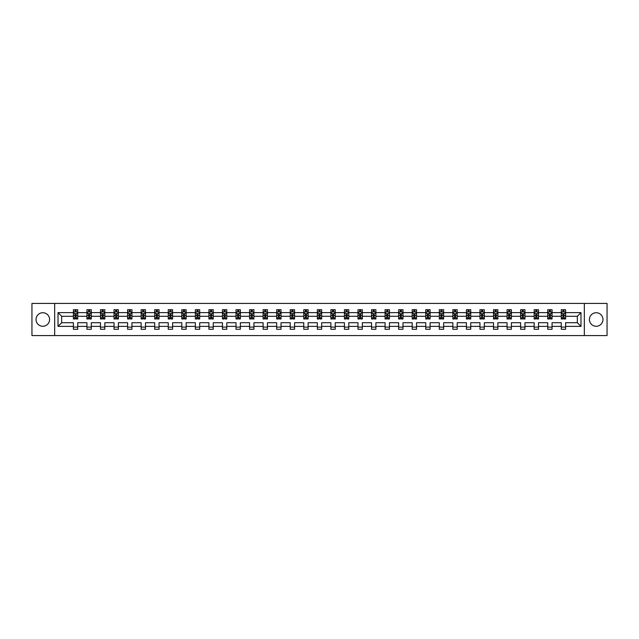 <?xml version="1.0" encoding="UTF-8"?>
<svg xmlns="http://www.w3.org/2000/svg" width="639" height="639" viewBox="0 0 639 639"><rect width="100%" height="100%" fill="white"/><g stroke="black" fill="none" stroke-linecap="round" stroke-linejoin="round"><path stroke-width="0.96" d="M596.187 312.727A6.773 6.773 0 0 0 589.414 319.5A6.773 6.773 0 0 0 596.187 326.273A6.773 6.773 0 0 0 602.968 319.5A6.773 6.773 0 0 0 596.187 312.727M42.813 312.727A6.773 6.773 0 0 0 36.032 319.5A6.773 6.773 0 0 0 42.813 326.273A6.773 6.773 0 0 0 49.586 319.5A6.773 6.773 0 0 0 42.813 312.727M584.334 335.571L607.05 335.571L607.05 303.429L584.334 303.429L584.334 335.571L54.666 335.571L54.666 303.429L31.95 303.429L31.95 335.571L54.666 335.571M565.611 326.361L565.611 322.711L577.336 322.711L580.987 326.361L565.611 326.361L565.611 329.277L561.266 329.277L561.266 326.361L552.056 326.361L552.056 329.277L547.719 329.277L547.719 326.361L538.509 326.361L538.509 329.277L534.164 329.277L534.164 326.361L524.954 326.361L524.954 329.277L520.609 329.277L520.609 326.361L511.4 326.361L511.4 329.277L507.062 329.277L507.062 326.361L497.853 326.361L497.853 329.277L493.508 329.277L493.508 326.361L484.298 326.361L484.298 329.277L479.953 329.277L479.953 326.361L470.743 326.361L470.743 329.277L466.406 329.277L466.406 326.361L457.197 326.361L457.197 329.277L452.851 329.277L452.851 326.361L443.642 326.361L443.642 329.277L439.297 329.277L439.297 326.361L430.087 326.361L430.087 329.277L425.75 329.277L425.75 326.361L416.54 326.361L416.54 329.277L412.195 329.277L412.195 326.361L402.985 326.361L402.985 329.277L398.64 329.277L398.64 326.361L389.431 326.361L389.431 329.277L385.085 329.277L385.085 326.361L375.884 326.361L375.884 329.277L371.539 329.277L371.539 326.361L362.329 326.361L362.329 329.277L357.984 329.277L357.984 326.361L348.774 326.361L348.774 329.277L344.429 329.277L344.429 326.361L335.227 326.361L335.227 329.277L330.882 329.277L330.882 326.361L321.673 326.361L321.673 329.277L317.327 329.277L317.327 326.361L308.118 326.361L308.118 329.277L303.773 329.277L303.773 326.361L294.571 326.361L294.571 329.277L290.226 329.277L290.226 326.361L281.016 326.361L281.016 329.277L276.671 329.277L276.671 326.361L267.461 326.361L267.461 329.277L263.116 329.277L263.116 326.361L253.915 326.361L253.915 329.277L249.569 329.277L249.569 326.361L240.36 326.361L240.36 329.277L236.015 329.277L236.015 326.361L226.805 326.361L226.805 329.277L222.46 329.277L222.46 326.361L213.25 326.361L213.25 329.277L208.913 329.277L208.913 326.361L199.703 326.361L199.703 329.277L195.358 329.277L195.358 326.361L186.149 326.361L186.149 329.277L181.803 329.277L181.803 326.361L172.594 326.361L172.594 329.277L168.257 329.277L168.257 326.361L159.047 326.361L159.047 329.277L154.702 329.277L154.702 326.361L145.492 326.361L145.492 329.277L141.147 329.277L141.147 326.361L131.938 326.361L131.938 329.277L127.6 329.277L127.6 326.361L118.391 326.361L118.391 329.277L114.046 329.277L114.046 326.361L104.836 326.361L104.836 329.277L100.491 329.277L100.491 326.361L91.281 326.361L91.281 329.277L86.944 329.277L86.944 326.361L77.734 326.361L77.734 329.277L73.389 329.277L73.389 326.361L58.013 326.361L58.013 312.639L73.389 312.639L73.389 309.723L77.734 309.723L77.734 312.639L86.944 312.639L86.944 309.723L91.281 309.723L91.281 312.639L100.491 312.639L100.491 309.723L104.836 309.723L104.836 312.639L114.046 312.639L114.046 309.723L118.391 309.723L118.391 312.639L127.6 312.639L127.6 309.723L131.938 309.723L131.938 312.639L141.147 312.639L141.147 309.723L145.492 309.723L145.492 312.639L154.702 312.639L154.702 309.723L159.047 309.723L159.047 312.639L168.257 312.639L168.257 309.723L172.594 309.723L172.594 312.639L181.803 312.639L181.803 309.723L186.149 309.723L186.149 312.639L195.358 312.639L195.358 309.723L199.703 309.723L199.703 312.639L208.913 312.639L208.913 309.723L213.25 309.723L213.25 312.639L222.46 312.639L222.46 309.723L226.805 309.723L226.805 312.639L236.015 312.639L236.015 309.723L240.36 309.723L240.36 312.639L249.569 312.639L249.569 309.723L253.915 309.723L253.915 312.639L263.116 312.639L263.116 309.723L267.461 309.723L267.461 312.639L276.671 312.639L276.671 309.723L281.016 309.723L281.016 312.639L290.226 312.639L290.226 309.723L294.571 309.723L294.571 312.639L303.773 312.639L303.773 309.723L308.118 309.723L308.118 312.639L317.327 312.639L317.327 309.723L321.673 309.723L321.673 312.639L330.882 312.639L330.882 309.723L335.227 309.723L335.227 312.639L344.429 312.639L344.429 309.723L348.774 309.723L348.774 312.639L357.984 312.639L357.984 309.723L362.329 309.723L362.329 312.639L371.539 312.639L371.539 309.723L375.884 309.723L375.884 312.639L385.085 312.639L385.085 309.723L389.431 309.723L389.431 312.639L398.64 312.639L398.64 309.723L402.985 309.723L402.985 312.639L412.195 312.639L412.195 309.723L416.54 309.723L416.54 312.639L425.75 312.639L425.75 309.723L430.087 309.723L430.087 312.639L439.297 312.639L439.297 309.723L443.642 309.723L443.642 312.639L452.851 312.639L452.851 309.723L457.197 309.723L457.197 312.639L466.406 312.639L466.406 309.723L470.743 309.723L470.743 312.639L479.953 312.639L479.953 309.723L484.298 309.723L484.298 312.639L493.508 312.639L493.508 309.723L497.853 309.723L497.853 312.639L507.062 312.639L507.062 309.723L511.4 309.723L511.4 312.639L520.609 312.639L520.609 309.723L524.954 309.723L524.954 312.639L534.164 312.639L534.164 309.723L538.509 309.723L538.509 312.639L547.719 312.639L547.719 309.723L552.056 309.723L552.056 312.639L561.266 312.639L561.266 309.723L565.611 309.723L565.611 312.639L580.987 312.639L580.987 326.361M584.334 303.429L54.666 303.429M561.266 312.639L561.266 316.289L552.056 316.289L552.056 312.639M552.056 326.361L552.056 322.711L561.266 322.711L561.266 326.361M547.719 312.639L547.719 316.289L538.509 316.289L538.509 312.639M538.509 326.361L538.509 322.711L547.719 322.711L547.719 326.361M534.164 312.639L534.164 316.289L524.954 316.289L524.954 312.639M524.954 326.361L524.954 322.711L534.164 322.711L534.164 326.361M520.609 312.639L520.609 316.289L511.4 316.289L511.4 312.639M511.4 326.361L511.4 322.711L520.609 322.711L520.609 326.361M507.062 312.639L507.062 316.289L497.853 316.289L497.853 312.639M497.853 326.361L497.853 322.711L507.062 322.711L507.062 326.361M493.508 312.639L493.508 316.289L484.298 316.289L484.298 312.639M484.298 326.361L484.298 322.711L493.508 322.711L493.508 326.361M479.953 312.639L479.953 316.289L470.743 316.289L470.743 312.639M470.743 326.361L470.743 322.711L479.953 322.711L479.953 326.361M466.406 312.639L466.406 316.289L457.197 316.289L457.197 312.639M457.197 326.361L457.197 322.711L466.406 322.711L466.406 326.361M452.851 312.639L452.851 316.289L443.642 316.289L443.642 312.639M443.642 326.361L443.642 322.711L452.851 322.711L452.851 326.361M439.297 312.639L439.297 316.289L430.087 316.289L430.087 312.639M430.087 326.361L430.087 322.711L439.297 322.711L439.297 326.361M425.75 312.639L425.75 316.289L416.54 316.289L416.54 312.639M416.54 326.361L416.54 322.711L425.75 322.711L425.75 326.361M412.195 312.639L412.195 316.289L402.985 316.289L402.985 312.639M402.985 326.361L402.985 322.711L412.195 322.711L412.195 326.361M398.64 312.639L398.64 316.289L389.431 316.289L389.431 312.639M389.431 326.361L389.431 322.711L398.64 322.711L398.64 326.361M385.085 312.639L385.085 316.289L375.884 316.289L375.884 312.639M375.884 326.361L375.884 322.711L385.085 322.711L385.085 326.361M371.539 312.639L371.539 316.289L362.329 316.289L362.329 312.639M362.329 326.361L362.329 322.711L371.539 322.711L371.539 326.361M357.984 312.639L357.984 316.289L348.774 316.289L348.774 312.639M348.774 326.361L348.774 322.711L357.984 322.711L357.984 326.361M344.429 312.639L344.429 316.289L335.227 316.289L335.227 312.639M335.227 326.361L335.227 322.711L344.429 322.711L344.429 326.361M330.882 312.639L330.882 316.289L321.673 316.289L321.673 312.639M321.673 326.361L321.673 322.711L330.882 322.711L330.882 326.361M317.327 312.639L317.327 316.289L308.118 316.289L308.118 312.639M308.118 326.361L308.118 322.711L317.327 322.711L317.327 326.361M303.773 312.639L303.773 316.289L294.571 316.289L294.571 312.639M294.571 326.361L294.571 322.711L303.773 322.711L303.773 326.361M290.226 312.639L290.226 316.289L281.016 316.289L281.016 312.639M281.016 326.361L281.016 322.711L290.226 322.711L290.226 326.361M276.671 312.639L276.671 316.289L267.461 316.289L267.461 312.639M267.461 326.361L267.461 322.711L276.671 322.711L276.671 326.361M263.116 312.639L263.116 316.289L253.915 316.289L253.915 312.639M253.915 326.361L253.915 322.711L263.116 322.711L263.116 326.361M249.569 312.639L249.569 316.289L240.36 316.289L240.36 312.639M240.36 326.361L240.36 322.711L249.569 322.711L249.569 326.361M236.015 312.639L236.015 316.289L226.805 316.289L226.805 312.639M226.805 326.361L226.805 322.711L236.015 322.711L236.015 326.361M222.46 312.639L222.46 316.289L213.25 316.289L213.25 312.639M213.25 326.361L213.25 322.711L222.46 322.711L222.46 326.361M208.913 312.639L208.913 316.289L199.703 316.289L199.703 312.639M199.703 326.361L199.703 322.711L208.913 322.711L208.913 326.361M195.358 312.639L195.358 316.289L186.149 316.289L186.149 312.639M186.149 326.361L186.149 322.711L195.358 322.711L195.358 326.361M181.803 312.639L181.803 316.289L172.594 316.289L172.594 312.639M172.594 326.361L172.594 322.711L181.803 322.711L181.803 326.361M168.257 312.639L168.257 316.289L159.047 316.289L159.047 312.639M159.047 326.361L159.047 322.711L168.257 322.711L168.257 326.361M154.702 312.639L154.702 316.289L145.492 316.289L145.492 312.639M145.492 326.361L145.492 322.711L154.702 322.711L154.702 326.361M141.147 312.639L141.147 316.289L131.938 316.289L131.938 312.639M131.938 326.361L131.938 322.711L141.147 322.711L141.147 326.361M127.6 312.639L127.6 316.289L118.391 316.289L118.391 312.639M118.391 326.361L118.391 322.711L127.6 322.711L127.6 326.361M114.046 312.639L114.046 316.289L104.836 316.289L104.836 312.639M104.836 326.361L104.836 322.711L114.046 322.711L114.046 326.361M100.491 312.639L100.491 316.289L91.281 316.289L91.281 312.639M91.281 326.361L91.281 322.711L100.491 322.711L100.491 326.361M86.944 312.639L86.944 316.289L77.734 316.289L77.734 312.639M77.734 326.361L77.734 322.711L86.944 322.711L86.944 326.361M73.389 312.639L73.389 316.289L61.663 316.289L61.663 322.711L73.389 322.711L73.389 326.361M58.013 312.639L61.663 316.289M577.336 322.711L577.336 316.289L565.611 316.289L565.611 312.639M562.919 311.896L563.957 311.896M549.364 311.896L550.411 311.896M535.817 311.896L536.856 311.896M522.263 311.896L523.301 311.896M508.708 311.896L509.754 311.896M495.161 311.896L496.199 311.896M481.606 311.896L482.645 311.896M468.052 311.896L469.098 311.896M454.505 311.896L455.543 311.896M440.95 311.896L441.988 311.896M427.395 311.896L428.442 311.896M413.84 311.896L414.887 311.896M400.294 311.896L401.332 311.896M386.739 311.896L387.785 311.896M373.184 311.896L374.23 311.896M359.637 311.896L360.676 311.896M346.082 311.896L347.129 311.896M332.528 311.896L333.574 311.896M318.981 311.896L320.019 311.896M305.426 311.896L306.472 311.896M291.871 311.896L292.918 311.896M278.324 311.896L279.363 311.896M264.77 311.896L265.816 311.896M251.215 311.896L252.261 311.896M237.668 311.896L238.706 311.896M224.113 311.896L225.16 311.896M210.558 311.896L211.605 311.896M197.012 311.896L198.05 311.896M183.457 311.896L184.495 311.896M169.902 311.896L170.948 311.896M156.355 311.896L157.394 311.896M142.801 311.896L143.839 311.896M129.246 311.896L130.292 311.896M115.699 311.896L116.737 311.896M102.144 311.896L103.183 311.896M88.589 311.896L89.636 311.896M75.043 311.896L76.081 311.896M73.389 327.104L77.734 327.104M86.944 327.104L91.281 327.104M100.491 327.104L104.836 327.104M114.046 327.104L118.391 327.104M127.6 327.104L131.938 327.104M141.147 327.104L145.492 327.104M154.702 327.104L159.047 327.104M168.257 327.104L172.594 327.104M181.803 327.104L186.149 327.104M195.358 327.104L199.703 327.104M208.913 327.104L213.25 327.104M222.46 327.104L226.805 327.104M236.015 327.104L240.36 327.104M249.569 327.104L253.915 327.104M263.116 327.104L267.461 327.104M276.671 327.104L281.016 327.104M290.226 327.104L294.571 327.104M303.773 327.104L308.118 327.104M317.327 327.104L321.673 327.104M330.882 327.104L335.227 327.104M344.429 327.104L348.774 327.104M357.984 327.104L362.329 327.104M371.539 327.104L375.884 327.104M385.085 327.104L389.431 327.104M398.64 327.104L402.985 327.104M412.195 327.104L416.54 327.104M425.75 327.104L430.087 327.104M439.297 327.104L443.642 327.104M452.851 327.104L457.197 327.104M466.406 327.104L470.743 327.104M479.953 327.104L484.298 327.104M493.508 327.104L497.853 327.104M507.062 327.104L511.4 327.104M520.609 327.104L524.954 327.104M534.164 327.104L538.509 327.104M547.719 327.104L552.056 327.104M561.266 327.104L565.611 327.104M61.663 322.711L58.013 326.361M580.987 312.639L577.336 316.289M76.081 310.858L75.043 310.858M74.204 312.048L73.389 312.048L73.389 309.723L75.043 309.723L75.043 311.944M73.389 317.887L73.389 318.981L75.043 318.981L75.043 317.887L73.389 317.887L73.389 316.289M77.734 316.289L77.734 318.981L76.081 318.981L76.081 314.332L75.043 314.332L75.043 317.887M76.912 312.048L77.734 312.048L77.734 309.723L76.952 309.723M77.734 313.677L76.864 311.944L74.26 311.944L73.389 313.677M76.081 311.944L76.081 309.723L77.734 309.723M74.172 309.723L73.389 309.723M89.636 310.858L88.589 310.858M87.759 312.048L86.944 312.048L86.944 309.723L88.589 309.723L88.589 311.944M86.944 317.887L86.944 318.981L88.589 318.981L88.589 317.887L86.944 317.887L86.944 316.289M91.281 316.289L91.281 318.981L89.636 318.981L89.636 314.332L88.589 314.332L88.589 317.887M90.466 312.048L91.281 312.048L91.281 309.723L90.506 309.723M91.281 313.677L90.418 311.944L87.807 311.944L86.944 313.677M89.636 311.944L89.636 309.723L91.281 309.723M87.719 309.723L86.944 309.723M103.183 310.858L102.144 310.858M101.313 312.048L100.491 312.048L100.491 309.723L102.144 309.723L102.144 311.944M100.491 317.887L100.491 318.981L102.144 318.981L102.144 317.887L100.491 317.887L100.491 316.289M104.836 316.289L104.836 318.981L103.183 318.981L103.183 314.332L102.144 314.332L102.144 317.887M104.021 312.048L104.836 312.048L104.836 309.723L104.053 309.723M104.836 313.677L103.965 311.944L101.361 311.944L100.491 313.677M103.183 311.944L103.183 309.723L104.836 309.723M101.274 309.723L100.491 309.723M116.737 310.858L115.699 310.858M114.86 312.048L114.046 312.048L114.046 309.723L115.699 309.723L115.699 311.944M114.046 317.887L114.046 318.981L115.699 318.981L115.699 317.887L114.046 317.887L114.046 316.289M118.391 316.289L118.391 318.981L116.737 318.981L116.737 314.332L115.699 314.332L115.699 317.887M117.576 312.048L118.391 312.048L118.391 309.723L117.608 309.723M118.391 313.677L117.52 311.944L114.916 311.944L114.046 313.677M116.737 311.944L116.737 309.723L118.391 309.723M114.828 309.723L114.046 309.723M130.292 310.858L129.246 310.858M128.415 312.048L127.6 312.048L127.6 309.723L129.246 309.723L129.246 311.944M127.6 317.887L127.6 318.981L129.246 318.981L129.246 317.887L127.6 317.887L127.6 316.289M131.938 316.289L131.938 318.981L130.292 318.981L130.292 314.332L129.246 314.332L129.246 317.887M131.123 312.048L131.938 312.048L131.938 309.723L131.163 309.723M131.938 313.677L131.075 311.944L128.463 311.944L127.6 313.677M130.292 311.944L130.292 309.723L131.938 309.723M128.383 309.723L127.6 309.723M143.839 310.858L142.801 310.858M141.97 312.048L141.147 312.048L141.147 309.723L142.801 309.723L142.801 311.944M141.147 317.887L141.147 318.981L142.801 318.981L142.801 317.887L141.147 317.887L141.147 316.289M145.492 316.289L145.492 318.981L143.839 318.981L143.839 314.332L142.801 314.332L142.801 317.887M144.678 312.048L145.492 312.048L145.492 309.723L144.71 309.723M145.492 313.677L144.622 311.944L142.018 311.944L141.147 313.677M143.839 311.944L143.839 309.723L145.492 309.723M141.93 309.723L141.147 309.723M157.394 310.858L156.355 310.858M155.517 312.048L154.702 312.048L154.702 309.723L156.355 309.723L156.355 311.944M154.702 317.887L154.702 318.981L156.355 318.981L156.355 317.887L154.702 317.887L154.702 316.289M159.047 316.289L159.047 318.981L157.394 318.981L157.394 314.332L156.355 314.332L156.355 317.887M158.232 312.048L159.047 312.048L159.047 309.723L158.264 309.723M159.047 313.677L158.176 311.944L155.573 311.944L154.702 313.677M157.394 311.944L157.394 309.723L159.047 309.723M155.485 309.723L154.702 309.723M170.948 310.858L169.902 310.858M169.071 312.048L168.257 312.048L168.257 309.723L169.902 309.723L169.902 311.944M168.257 317.887L168.257 318.981L169.902 318.981L169.902 317.887L168.257 317.887L168.257 316.289M172.594 316.289L172.594 318.981L170.948 318.981L170.948 314.332L169.902 314.332L169.902 317.887M171.779 312.048L172.594 312.048L172.594 309.723L171.819 309.723M172.594 313.677L171.731 311.944L169.119 311.944L168.257 313.677M170.948 311.944L170.948 309.723L172.594 309.723M169.039 309.723L168.257 309.723M184.495 310.858L183.457 310.858M182.626 312.048L181.803 312.048L181.803 309.723L183.457 309.723L183.457 311.944M181.803 317.887L181.803 318.981L183.457 318.981L183.457 317.887L181.803 317.887L181.803 316.289M186.149 316.289L186.149 318.981L184.495 318.981L184.495 314.332L183.457 314.332L183.457 317.887M185.334 312.048L186.149 312.048L186.149 309.723L185.366 309.723M186.149 313.677L185.278 311.944L182.674 311.944L181.803 313.677M184.495 311.944L184.495 309.723L186.149 309.723M182.586 309.723L181.803 309.723M198.05 310.858L197.012 310.858M196.173 312.048L195.358 312.048L195.358 309.723L197.012 309.723L197.012 311.944M195.358 317.887L195.358 318.981L197.012 318.981L197.012 317.887L195.358 317.887L195.358 316.289M199.703 316.289L199.703 318.981L198.05 318.981L198.05 314.332L197.012 314.332L197.012 317.887M198.889 312.048L199.703 312.048L199.703 309.723L198.921 309.723M199.703 313.677L198.833 311.944L196.229 311.944L195.358 313.677M198.05 311.944L198.05 309.723L199.703 309.723M196.141 309.723L195.358 309.723M211.605 310.858L210.558 310.858M209.728 312.048L208.913 312.048L208.913 309.723L210.558 309.723L210.558 311.944M208.913 317.887L208.913 318.981L210.558 318.981L210.558 317.887L208.913 317.887L208.913 316.289M213.25 316.289L213.25 318.981L211.605 318.981L211.605 314.332L210.558 314.332L210.558 317.887M212.436 312.048L213.25 312.048L213.25 309.723L212.475 309.723M213.25 313.677L212.388 311.944L209.776 311.944L208.913 313.677M211.605 311.944L211.605 309.723L213.25 309.723M209.696 309.723L208.913 309.723M225.16 310.858L224.113 310.858M223.283 312.048L222.46 312.048L222.46 309.723L224.113 309.723L224.113 311.944M222.46 317.887L222.46 318.981L224.113 318.981L224.113 317.887L222.46 317.887L222.46 316.289M226.805 316.289L226.805 318.981L225.16 318.981L225.16 314.332L224.113 314.332L224.113 317.887M225.99 312.048L226.805 312.048L226.805 309.723L226.022 309.723M226.805 313.677L225.934 311.944L223.331 311.944L222.46 313.677M225.16 311.944L225.16 309.723L226.805 309.723M223.243 309.723L222.46 309.723M238.706 310.858L237.668 310.858M236.829 312.048L236.015 312.048L236.015 309.723L237.668 309.723L237.668 311.944M236.015 317.887L236.015 318.981L237.668 318.981L237.668 317.887L236.015 317.887L236.015 316.289M240.36 316.289L240.36 318.981L238.706 318.981L238.706 314.332L237.668 314.332L237.668 317.887M239.545 312.048L240.36 312.048L240.36 309.723L239.577 309.723M240.36 313.677L239.489 311.944L236.885 311.944L236.015 313.677M238.706 311.944L238.706 309.723L240.36 309.723M236.797 309.723L236.015 309.723M252.261 310.858L251.215 310.858M250.384 312.048L249.569 312.048L249.569 309.723L251.215 309.723L251.215 311.944M249.569 317.887L249.569 318.981L251.215 318.981L251.215 317.887L249.569 317.887L249.569 316.289M253.915 316.289L253.915 318.981L252.261 318.981L252.261 314.332L251.215 314.332L251.215 317.887M253.092 312.048L253.915 312.048L253.915 309.723L253.132 309.723M253.915 313.677L253.044 311.944L250.432 311.944L249.569 313.677M252.261 311.944L252.261 309.723L253.915 309.723M250.352 309.723L249.569 309.723M265.816 310.858L264.77 310.858M263.939 312.048L263.116 312.048L263.116 309.723L264.77 309.723L264.77 311.944M263.116 317.887L263.116 318.981L264.77 318.981L264.77 317.887L263.116 317.887L263.116 316.289M267.461 316.289L267.461 318.981L265.816 318.981L265.816 314.332L264.77 314.332L264.77 317.887M266.647 312.048L267.461 312.048L267.461 309.723L266.679 309.723M267.461 313.677L266.591 311.944L263.987 311.944L263.116 313.677M265.816 311.944L265.816 309.723L267.461 309.723M263.899 309.723L263.116 309.723M279.363 310.858L278.324 310.858M277.486 312.048L276.671 312.048L276.671 309.723L278.324 309.723L278.324 311.944M276.671 317.887L276.671 318.981L278.324 318.981L278.324 317.887L276.671 317.887L276.671 316.289M281.016 316.289L281.016 318.981L279.363 318.981L279.363 314.332L278.324 314.332L278.324 317.887M280.202 312.048L281.016 312.048L281.016 309.723L280.233 309.723M281.016 313.677L280.146 311.944L277.542 311.944L276.671 313.677M279.363 311.944L279.363 309.723L281.016 309.723M277.454 309.723L276.671 309.723M292.918 310.858L291.871 310.858M291.041 312.048L290.226 312.048L290.226 309.723L291.871 309.723L291.871 311.944M290.226 317.887L290.226 318.981L291.871 318.981L291.871 317.887L290.226 317.887L290.226 316.289M294.571 316.289L294.571 318.981L292.918 318.981L292.918 314.332L291.871 314.332L291.871 317.887M293.748 312.048L294.571 312.048L294.571 309.723L293.788 309.723M294.571 313.677L293.7 311.944L291.096 311.944L290.226 313.677M292.918 311.944L292.918 309.723L294.571 309.723M291.009 309.723L290.226 309.723M306.472 310.858L305.426 310.858M304.595 312.048L303.773 312.048L303.773 309.723L305.426 309.723L305.426 311.944M303.773 317.887L303.773 318.981L305.426 318.981L305.426 317.887L303.773 317.887L303.773 316.289M308.118 316.289L308.118 318.981L306.472 318.981L306.472 314.332L305.426 314.332L305.426 317.887M307.303 312.048L308.118 312.048L308.118 309.723L307.335 309.723M308.118 313.677L307.247 311.944L304.643 311.944L303.773 313.677M306.472 311.944L306.472 309.723L308.118 309.723M304.555 309.723L303.773 309.723M320.019 310.858L318.981 310.858M318.142 312.048L317.327 312.048L317.327 309.723L318.981 309.723L318.981 311.944M317.327 317.887L317.327 318.981L318.981 318.981L318.981 317.887L317.327 317.887L317.327 316.289M321.673 316.289L321.673 318.981L320.019 318.981L320.019 314.332L318.981 314.332L318.981 317.887M320.858 312.048L321.673 312.048L321.673 309.723L320.89 309.723M321.673 313.677L320.802 311.944L318.198 311.944L317.327 313.677M320.019 311.944L320.019 309.723L321.673 309.723M318.11 309.723L317.327 309.723M333.574 310.858L332.528 310.858M331.697 312.048L330.882 312.048L330.882 309.723L332.528 309.723L332.528 311.944M330.882 317.887L330.882 318.981L332.528 318.981L332.528 317.887L330.882 317.887L330.882 316.289M335.227 316.289L335.227 318.981L333.574 318.981L333.574 314.332L332.528 314.332L332.528 317.887M334.405 312.048L335.227 312.048L335.227 309.723L334.445 309.723M335.227 313.677L334.357 311.944L331.753 311.944L330.882 313.677M333.574 311.944L333.574 309.723L335.227 309.723M331.665 309.723L330.882 309.723M347.129 310.858L346.082 310.858M345.252 312.048L344.429 312.048L344.429 309.723L346.082 309.723L346.082 311.944M344.429 317.887L344.429 318.981L346.082 318.981L346.082 317.887L344.429 317.887L344.429 316.289M348.774 316.289L348.774 318.981L347.129 318.981L347.129 314.332L346.082 314.332L346.082 317.887M347.959 312.048L348.774 312.048L348.774 309.723L347.991 309.723M348.774 313.677L347.904 311.944L345.3 311.944L344.429 313.677M347.129 311.944L347.129 309.723L348.774 309.723M345.212 309.723L344.429 309.723M360.676 310.858L359.637 310.858M358.798 312.048L357.984 312.048L357.984 309.723L359.637 309.723L359.637 311.944M357.984 317.887L357.984 318.981L359.637 318.981L359.637 317.887L357.984 317.887L357.984 316.289M362.329 316.289L362.329 318.981L360.676 318.981L360.676 314.332L359.637 314.332L359.637 317.887M361.514 312.048L362.329 312.048L362.329 309.723L361.546 309.723M362.329 313.677L361.458 311.944L358.854 311.944L357.984 313.677M360.676 311.944L360.676 309.723L362.329 309.723M358.767 309.723L357.984 309.723M374.23 310.858L373.184 310.858M372.353 312.048L371.539 312.048L371.539 309.723L373.184 309.723L373.184 311.944M371.539 317.887L371.539 318.981L373.184 318.981L373.184 317.887L371.539 317.887L371.539 316.289M375.884 316.289L375.884 318.981L374.23 318.981L374.23 314.332L373.184 314.332L373.184 317.887M375.061 312.048L375.884 312.048L375.884 309.723L375.101 309.723M375.884 313.677L375.013 311.944L372.409 311.944L371.539 313.677M374.23 311.944L374.23 309.723L375.884 309.723M372.321 309.723L371.539 309.723M387.785 310.858L386.739 310.858M385.908 312.048L385.085 312.048L385.085 309.723L386.739 309.723L386.739 311.944M385.085 317.887L385.085 318.981L386.739 318.981L386.739 317.887L385.085 317.887L385.085 316.289M389.431 316.289L389.431 318.981L387.785 318.981L387.785 314.332L386.739 314.332L386.739 317.887M388.616 312.048L389.431 312.048L389.431 309.723L388.648 309.723M389.431 313.677L388.568 311.944L385.956 311.944L385.085 313.677M387.785 311.944L387.785 309.723L389.431 309.723M385.868 309.723L385.085 309.723M401.332 310.858L400.294 310.858M399.455 312.048L398.64 312.048L398.64 309.723L400.294 309.723L400.294 311.944M398.64 317.887L398.64 318.981L400.294 318.981L400.294 317.887L398.64 317.887L398.64 316.289M402.985 316.289L402.985 318.981L401.332 318.981L401.332 314.332L400.294 314.332L400.294 317.887M402.171 312.048L402.985 312.048L402.985 309.723L402.203 309.723M402.985 313.677L402.115 311.944L399.511 311.944L398.64 313.677M401.332 311.944L401.332 309.723L402.985 309.723M399.423 309.723L398.64 309.723M414.887 310.858L413.84 310.858M413.01 312.048L412.195 312.048L412.195 309.723L413.84 309.723L413.84 311.944M412.195 317.887L412.195 318.981L413.84 318.981L413.84 317.887L412.195 317.887L412.195 316.289M416.54 316.289L416.54 318.981L414.887 318.981L414.887 314.332L413.84 314.332L413.84 317.887M415.717 312.048L416.54 312.048L416.54 309.723L415.757 309.723M416.54 313.677L415.669 311.944L413.066 311.944L412.195 313.677M414.887 311.944L414.887 309.723L416.54 309.723M412.978 309.723L412.195 309.723M428.442 310.858L427.395 310.858M426.564 312.048L425.75 312.048L425.75 309.723L427.395 309.723L427.395 311.944M425.75 317.887L425.75 318.981L427.395 318.981L427.395 317.887L425.75 317.887L425.75 316.289M430.087 316.289L430.087 318.981L428.442 318.981L428.442 314.332L427.395 314.332L427.395 317.887M429.272 312.048L430.087 312.048L430.087 309.723L429.304 309.723M430.087 313.677L429.224 311.944L426.612 311.944L425.75 313.677M428.442 311.944L428.442 309.723L430.087 309.723M426.525 309.723L425.75 309.723M441.988 310.858L440.95 310.858M440.111 312.048L439.297 312.048L439.297 309.723L440.95 309.723L440.95 311.944M439.297 317.887L439.297 318.981L440.95 318.981L440.95 317.887L439.297 317.887L439.297 316.289M443.642 316.289L443.642 318.981L441.988 318.981L441.988 314.332L440.95 314.332L440.95 317.887M442.827 312.048L443.642 312.048L443.642 309.723L442.859 309.723M443.642 313.677L442.771 311.944L440.167 311.944L439.297 313.677M441.988 311.944L441.988 309.723L443.642 309.723M440.079 309.723L439.297 309.723M455.543 310.858L454.505 310.858M453.666 312.048L452.851 312.048L452.851 309.723L454.505 309.723L454.505 311.944M452.851 317.887L452.851 318.981L454.505 318.981L454.505 317.887L452.851 317.887L452.851 316.289M457.197 316.289L457.197 318.981L455.543 318.981L455.543 314.332L454.505 314.332L454.505 317.887M456.374 312.048L457.197 312.048L457.197 309.723L456.414 309.723M457.197 313.677L456.326 311.944L453.722 311.944L452.851 313.677M455.543 311.944L455.543 309.723L457.197 309.723M453.634 309.723L452.851 309.723M469.098 310.858L468.052 310.858M467.221 312.048L466.406 312.048L466.406 309.723L468.052 309.723L468.052 311.944M466.406 317.887L466.406 318.981L468.052 318.981L468.052 317.887L466.406 317.887L466.406 316.289M470.743 316.289L470.743 318.981L469.098 318.981L469.098 314.332L468.052 314.332L468.052 317.887M469.929 312.048L470.743 312.048L470.743 309.723L469.961 309.723M470.743 313.677L469.881 311.944L467.269 311.944L466.406 313.677M469.098 311.944L469.098 309.723L470.743 309.723M467.181 309.723L466.406 309.723M482.645 310.858L481.606 310.858M480.768 312.048L479.953 312.048L479.953 309.723L481.606 309.723L481.606 311.944M479.953 317.887L479.953 318.981L481.606 318.981L481.606 317.887L479.953 317.887L479.953 316.289M484.298 316.289L484.298 318.981L482.645 318.981L482.645 314.332L481.606 314.332L481.606 317.887M483.483 312.048L484.298 312.048L484.298 309.723L483.515 309.723M484.298 313.677L483.427 311.944L480.824 311.944L479.953 313.677M482.645 311.944L482.645 309.723L484.298 309.723M480.736 309.723L479.953 309.723M496.199 310.858L495.161 310.858M494.322 312.048L493.508 312.048L493.508 309.723L495.161 309.723L495.161 311.944M493.508 317.887L493.508 318.981L495.161 318.981L495.161 317.887L493.508 317.887L493.508 316.289M497.853 316.289L497.853 318.981L496.199 318.981L496.199 314.332L495.161 314.332L495.161 317.887M497.03 312.048L497.853 312.048L497.853 309.723L497.07 309.723M497.853 313.677L496.982 311.944L494.378 311.944L493.508 313.677M496.199 311.944L496.199 309.723L497.853 309.723M494.29 309.723L493.508 309.723M509.754 310.858L508.708 310.858M507.877 312.048L507.062 312.048L507.062 309.723L508.708 309.723L508.708 311.944M507.062 317.887L507.062 318.981L508.708 318.981L508.708 317.887L507.062 317.887L507.062 316.289M511.4 316.289L511.4 318.981L509.754 318.981L509.754 314.332L508.708 314.332L508.708 317.887M510.585 312.048L511.4 312.048L511.4 309.723L510.617 309.723M511.4 313.677L510.537 311.944L507.925 311.944L507.062 313.677M509.754 311.944L509.754 309.723L511.4 309.723M507.837 309.723L507.062 309.723M523.301 310.858L522.263 310.858M521.424 312.048L520.609 312.048L520.609 309.723L522.263 309.723L522.263 311.944M520.609 317.887L520.609 318.981L522.263 318.981L522.263 317.887L520.609 317.887L520.609 316.289M524.954 316.289L524.954 318.981L523.301 318.981L523.301 314.332L522.263 314.332L522.263 317.887M524.14 312.048L524.954 312.048L524.954 309.723L524.172 309.723M524.954 313.677L524.084 311.944L521.48 311.944L520.609 313.677M523.301 311.944L523.301 309.723L524.954 309.723M521.392 309.723L520.609 309.723M536.856 310.858L535.817 310.858M534.979 312.048L534.164 312.048L534.164 309.723L535.817 309.723L535.817 311.944M534.164 317.887L534.164 318.981L535.817 318.981L535.817 317.887L534.164 317.887L534.164 316.289M538.509 316.289L538.509 318.981L536.856 318.981L536.856 314.332L535.817 314.332L535.817 317.887M537.687 312.048L538.509 312.048L538.509 309.723L537.726 309.723M538.509 313.677L537.639 311.944L535.035 311.944L534.164 313.677M536.856 311.944L536.856 309.723L538.509 309.723M534.947 309.723L534.164 309.723M550.411 310.858L549.364 310.858M548.534 312.048L547.719 312.048L547.719 309.723L549.364 309.723L549.364 311.944M547.719 317.887L547.719 318.981L549.364 318.981L549.364 317.887L547.719 317.887L547.719 316.289M552.056 316.289L552.056 318.981L550.411 318.981L550.411 314.332L549.364 314.332L549.364 317.887M551.241 312.048L552.056 312.048L552.056 309.723L551.281 309.723M552.056 313.677L551.193 311.944L548.581 311.944L547.719 313.677M550.411 311.944L550.411 309.723L552.056 309.723M548.494 309.723L547.719 309.723M563.957 310.858L562.919 310.858M562.088 312.048L561.266 312.048L561.266 309.723L562.919 309.723L562.919 311.944M561.266 317.887L561.266 318.981L562.919 318.981L562.919 317.887L561.266 317.887L561.266 316.289M565.611 316.289L565.611 318.981L563.957 318.981L563.957 314.332L562.919 314.332L562.919 317.887M564.796 312.048L565.611 312.048L565.611 309.723L564.828 309.723M565.611 313.677L564.74 311.944L562.136 311.944L561.266 313.677M563.957 311.944L563.957 309.723L565.611 309.723M562.048 309.723L561.266 309.723M77.71 313.637L73.413 313.637M77.734 317.887L76.081 317.887M75.043 315.562L73.389 315.562M77.734 315.562L76.081 315.562M76.081 311.409L75.043 311.409M91.265 313.637L86.96 313.637M91.281 317.887L89.636 317.887M88.589 315.562L86.944 315.562M91.281 315.562L89.636 315.562M89.636 311.409L88.589 311.409M104.812 313.637L100.515 313.637M104.836 317.887L103.183 317.887M102.144 315.562L100.491 315.562M104.836 315.562L103.183 315.562M103.183 311.409L102.144 311.409M118.367 313.637L114.069 313.637M118.391 317.887L116.737 317.887M115.699 315.562L114.046 315.562M118.391 315.562L116.737 315.562M116.737 311.409L115.699 311.409M131.922 313.637L127.616 313.637M131.938 317.887L130.292 317.887M129.246 315.562L127.6 315.562M131.938 315.562L130.292 315.562M130.292 311.409L129.246 311.409M145.468 313.637L141.171 313.637M145.492 317.887L143.839 317.887M142.801 315.562L141.147 315.562M145.492 315.562L143.839 315.562M143.839 311.409L142.801 311.409M159.023 313.637L154.726 313.637M159.047 317.887L157.394 317.887M156.355 315.562L154.702 315.562M159.047 315.562L157.394 315.562M157.394 311.409L156.355 311.409M172.578 313.637L168.273 313.637M172.594 317.887L170.948 317.887M169.902 315.562L168.257 315.562M172.594 315.562L170.948 315.562M170.948 311.409L169.902 311.409M186.125 313.637L181.827 313.637M186.149 317.887L184.495 317.887M183.457 315.562L181.803 315.562M186.149 315.562L184.495 315.562M184.495 311.409L183.457 311.409M199.68 313.637L195.382 313.637M199.703 317.887L198.05 317.887M197.012 315.562L195.358 315.562M199.703 315.562L198.05 315.562M198.05 311.409L197.012 311.409M213.234 313.637L208.929 313.637M213.25 317.887L211.605 317.887M210.558 315.562L208.913 315.562M213.25 315.562L211.605 315.562M211.605 311.409L210.558 311.409M226.781 313.637L222.484 313.637M226.805 317.887L225.16 317.887M224.113 315.562L222.46 315.562M226.805 315.562L225.16 315.562M225.16 311.409L224.113 311.409M240.336 313.637L236.039 313.637M240.36 317.887L238.706 317.887M237.668 315.562L236.015 315.562M240.36 315.562L238.706 315.562M238.706 311.409L237.668 311.409M253.891 313.637L249.585 313.637M253.915 317.887L252.261 317.887M251.215 315.562L249.569 315.562M253.915 315.562L252.261 315.562M252.261 311.409L251.215 311.409M267.437 313.637L263.14 313.637M267.461 317.887L265.816 317.887M264.77 315.562L263.116 315.562M267.461 315.562L265.816 315.562M265.816 311.409L264.77 311.409M280.992 313.637L276.695 313.637M281.016 317.887L279.363 317.887M278.324 315.562L276.671 315.562M281.016 315.562L279.363 315.562M279.363 311.409L278.324 311.409M294.547 313.637L290.242 313.637M294.571 317.887L292.918 317.887M291.871 315.562L290.226 315.562M294.571 315.562L292.918 315.562M292.918 311.409L291.871 311.409M308.102 313.637L303.797 313.637M308.118 317.887L306.472 317.887M305.426 315.562L303.773 315.562M308.118 315.562L306.472 315.562M306.472 311.409L305.426 311.409M321.649 313.637L317.351 313.637M321.673 317.887L320.019 317.887M318.981 315.562L317.327 315.562M321.673 315.562L320.019 315.562M320.019 311.409L318.981 311.409M335.203 313.637L330.898 313.637M335.227 317.887L333.574 317.887M332.528 315.562L330.882 315.562M335.227 315.562L333.574 315.562M333.574 311.409L332.528 311.409M348.758 313.637L344.453 313.637M348.774 317.887L347.129 317.887M346.082 315.562L344.429 315.562M348.774 315.562L347.129 315.562M347.129 311.409L346.082 311.409M362.305 313.637L358.008 313.637M362.329 317.887L360.676 317.887M359.637 315.562L357.984 315.562M362.329 315.562L360.676 315.562M360.676 311.409L359.637 311.409M375.86 313.637L371.563 313.637M375.884 317.887L374.23 317.887M373.184 315.562L371.539 315.562M375.884 315.562L374.23 315.562M374.23 311.409L373.184 311.409M389.415 313.637L385.109 313.637M389.431 317.887L387.785 317.887M386.739 315.562L385.085 315.562M389.431 315.562L387.785 315.562M387.785 311.409L386.739 311.409M402.961 313.637L398.664 313.637M402.985 317.887L401.332 317.887M400.294 315.562L398.64 315.562M402.985 315.562L401.332 315.562M401.332 311.409L400.294 311.409M416.516 313.637L412.219 313.637M416.54 317.887L414.887 317.887M413.84 315.562L412.195 315.562M416.54 315.562L414.887 315.562M414.887 311.409L413.84 311.409M430.071 313.637L425.766 313.637M430.087 317.887L428.442 317.887M427.395 315.562L425.75 315.562M430.087 315.562L428.442 315.562M428.442 311.409L427.395 311.409M443.618 313.637L439.32 313.637M443.642 317.887L441.988 317.887M440.95 315.562L439.297 315.562M443.642 315.562L441.988 315.562M441.988 311.409L440.95 311.409M457.173 313.637L452.875 313.637M457.197 317.887L455.543 317.887M454.505 315.562L452.851 315.562M457.197 315.562L455.543 315.562M455.543 311.409L454.505 311.409M470.727 313.637L466.422 313.637M470.743 317.887L469.098 317.887M468.052 315.562L466.406 315.562M470.743 315.562L469.098 315.562M469.098 311.409L468.052 311.409M484.274 313.637L479.977 313.637M484.298 317.887L482.645 317.887M481.606 315.562L479.953 315.562M484.298 315.562L482.645 315.562M482.645 311.409L481.606 311.409M497.829 313.637L493.532 313.637M497.853 317.887L496.199 317.887M495.161 315.562L493.508 315.562M497.853 315.562L496.199 315.562M496.199 311.409L495.161 311.409M511.384 313.637L507.078 313.637M511.4 317.887L509.754 317.887M508.708 315.562L507.062 315.562M511.4 315.562L509.754 315.562M509.754 311.409L508.708 311.409M524.931 313.637L520.633 313.637M524.954 317.887L523.301 317.887M522.263 315.562L520.609 315.562M524.954 315.562L523.301 315.562M523.301 311.409L522.263 311.409M538.485 313.637L534.188 313.637M538.509 317.887L536.856 317.887M535.817 315.562L534.164 315.562M538.509 315.562L536.856 315.562M536.856 311.409L535.817 311.409M552.04 313.637L547.735 313.637M552.056 317.887L550.411 317.887M549.364 315.562L547.719 315.562M552.056 315.562L550.411 315.562M550.411 311.409L549.364 311.409M565.587 313.637L561.29 313.637M565.611 317.887L563.957 317.887M562.919 315.562L561.266 315.562M565.611 315.562L563.957 315.562M563.957 311.409L562.919 311.409"/></g></svg>
